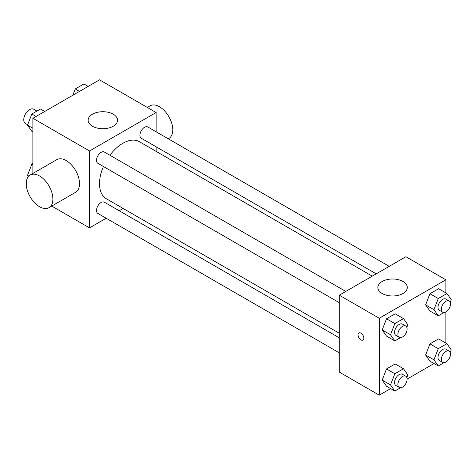 <?xml version="1.0" encoding="UTF-8"?>
<svg xmlns="http://www.w3.org/2000/svg" width="475" height="475" viewBox="0 0 475 475"><rect width="100%" height="100%" fill="white"/><g stroke="black" fill="none" stroke-linecap="round" stroke-linejoin="round"><path stroke-width="0.71" d="M36.919 111.091L33.701 109.232A8.241 4.756 120 0 0 27.348 111.441A8.241 4.756 120 0 0 23.75 119.736A8.241 4.756 120 0 0 25.454 123.506L27.669 124.782M32.906 173.446L32.906 118.293L99.513 79.836L156.127 112.522L156.127 131.783M106.204 218.257L89.526 227.887L51.745 206.079M123.162 208.466L119.201 210.752M103.413 166.505A32.965 19.036 120 0 0 99.513 183.665A32.965 19.036 120 0 0 106.341 198.758L339.293 333.248M372.263 276.147L139.312 141.657A32.965 19.036 120 0 0 109.915 155.248M156.127 146.793L156.127 151.365M89.526 227.887L89.526 150.979L156.127 112.522M389.221 266.356L147.79 126.968A6.502 3.753 120 0 0 142.779 128.707A6.502 3.753 120 0 0 139.941 135.25A6.502 3.753 120 0 0 141.289 138.225L376.218 273.861M339.293 337.82L104.363 202.184A6.502 3.753 120 0 0 99.352 203.923A6.502 3.753 120 0 0 96.514 210.467A6.502 3.753 120 0 0 97.862 213.441L339.293 352.83M339.293 302.688L97.862 163.299A6.502 3.753 -60 0 1 97.862 155.794A6.502 3.753 -60 0 1 104.363 152.042L345.794 291.43M89.526 150.979L32.906 118.293M92.435 126.225A14.719 8.497 180 0 1 88.124 120.217A14.719 8.497 180 0 1 102.843 111.714A14.719 8.497 180 0 1 117.562 120.217A14.719 8.497 180 0 1 108.478 128.066A14.719 8.497 180 0 1 92.435 126.225M30.151 175.037L56.792 159.659A18.84 10.877 60 0 1 71.309 164.706A18.84 10.877 60 0 1 79.533 183.665A18.84 10.877 60 0 1 75.632 192.286L48.99 207.67A18.84 10.877 60 0 1 30.151 196.792A18.84 10.877 60 0 1 30.151 175.037A18.84 10.877 60 0 1 44.668 180.084A18.84 10.877 60 0 1 52.891 199.043A18.84 10.877 60 0 1 48.99 207.67M168.281 138.795L168.88 138.451A18.84 10.877 -120 0 0 168.88 116.702A18.84 10.877 -120 0 0 150.041 105.824L147.28 107.415M390.616 388.603L379.258 395.164L339.293 372.091L339.293 295.183L405.899 256.726L445.859 279.799L445.859 292.915M434.043 363.535L407.099 379.092M429.946 311.024L425.618 304.867L429.946 293.716L438.597 288.723L429.946 293.716L425.618 304.867L429.946 311.024L438.271 315.827L433.948 309.676L438.271 298.526L446.922 293.526L451.25 299.683L450.241 302.284M386.519 386.24L382.191 380.083L386.519 368.933L395.17 363.939L386.519 368.933L382.191 380.083L386.519 386.24L394.844 391.044L390.521 384.892L394.844 373.742L403.495 368.748L407.823 374.9L406.814 377.5M445.859 311.944L445.859 343.063M379.258 395.164L379.258 318.256L445.859 279.799M429.946 361.166L425.618 355.015L429.946 343.864L438.597 338.865L429.946 343.864L425.618 355.015L429.946 361.166L438.271 365.976L433.948 359.818L438.271 348.668L446.922 343.674L451.25 349.832L450.241 352.426M386.519 336.092L382.191 329.941L386.519 318.79L395.17 313.797L386.519 318.79L382.191 329.941L386.519 336.092L394.844 340.902L390.521 334.744L394.844 323.6L403.495 318.6L407.823 324.758L406.814 327.352M379.258 318.256L339.293 295.183M382.167 293.497A14.719 8.497 180 0 1 377.857 287.488A14.719 8.497 180 0 1 392.576 278.991A14.719 8.497 180 0 1 407.295 287.488A14.719 8.497 180 0 1 398.21 295.343A14.719 8.497 180 0 1 382.167 293.497M363.856 338.2A4.121 2.381 60 0 1 363.001 340.088A4.121 2.381 60 0 1 358.88 337.707A4.121 2.381 60 0 1 358.88 332.951A4.121 2.381 60 0 1 362.057 334.056A4.121 2.381 60 0 1 363.856 338.2M363.001 340.088A4.121 2.381 60 0 1 358.88 337.707A4.121 2.381 60 0 1 358.88 332.951M400.556 337.606L394.844 340.902M405.751 326.046L402.42 324.122A6.502 3.753 120 0 0 397.415 325.862A6.502 3.753 120 0 0 394.577 332.405A6.502 3.753 120 0 0 395.918 335.38L399.249 337.303A6.502 3.753 120 0 0 405.751 333.551A6.502 3.753 120 0 0 405.751 326.046A6.502 3.753 120 0 0 400.74 327.786A6.502 3.753 120 0 0 397.907 334.329A6.502 3.753 120 0 0 399.249 337.303M390.521 334.744L382.191 329.941M394.844 323.6L386.519 318.79M403.495 318.6L395.17 313.797M443.983 312.532L438.271 315.827M449.178 300.972L445.847 299.048A6.502 3.753 120 0 0 440.842 300.794A6.502 3.753 120 0 0 438.003 307.331A6.502 3.753 120 0 0 439.345 310.306L442.676 312.229A6.502 3.753 120 0 0 449.178 308.477A6.502 3.753 120 0 0 449.178 300.972A6.502 3.753 120 0 0 444.167 302.712A6.502 3.753 120 0 0 441.334 309.255A6.502 3.753 120 0 0 442.676 312.229M433.948 309.676L425.618 304.867M438.271 298.526L429.946 293.716M446.922 293.526L438.597 288.723M400.556 387.748L394.844 391.044M405.751 376.188L402.42 374.27A6.502 3.753 120 0 0 397.415 376.01A6.502 3.753 120 0 0 394.577 382.547A6.502 3.753 120 0 0 395.918 385.528L399.249 387.446A6.502 3.753 120 0 0 405.751 383.693A6.502 3.753 120 0 0 405.751 376.188A6.502 3.753 120 0 0 400.74 377.934A6.502 3.753 120 0 0 397.907 384.471A6.502 3.753 120 0 0 399.249 387.446M390.521 384.892L382.191 380.083M394.844 373.742L386.519 368.933M403.495 368.748L395.17 363.939M443.983 362.68L438.271 365.976M449.178 351.12L445.847 349.196A6.502 3.753 120 0 0 440.842 350.936A6.502 3.753 120 0 0 438.003 357.479A6.502 3.753 120 0 0 439.345 360.454L442.676 362.378A6.502 3.753 120 0 0 449.178 358.625A6.502 3.753 120 0 0 449.178 351.12A6.502 3.753 120 0 0 444.167 352.86A6.502 3.753 120 0 0 441.334 359.403A6.502 3.753 120 0 0 442.676 362.378M433.948 359.818L425.618 355.015M438.271 348.668L429.946 343.864M446.922 343.674L438.597 338.865M32.906 131.937L31.843 131.326L27.52 125.168L31.843 114.024L40.5 109.024L44.727 111.465M32.906 128.28L27.52 125.168M36.076 116.464L31.843 114.024M72.829 95.243L75.27 88.95L83.927 83.956L88.154 86.397M79.503 91.39L75.27 88.95M28.381 176.546L27.52 175.317L31.843 164.166L32.906 163.554M28.821 176.065L27.52 175.317M32.906 164.777L31.843 164.166"/></g></svg>
